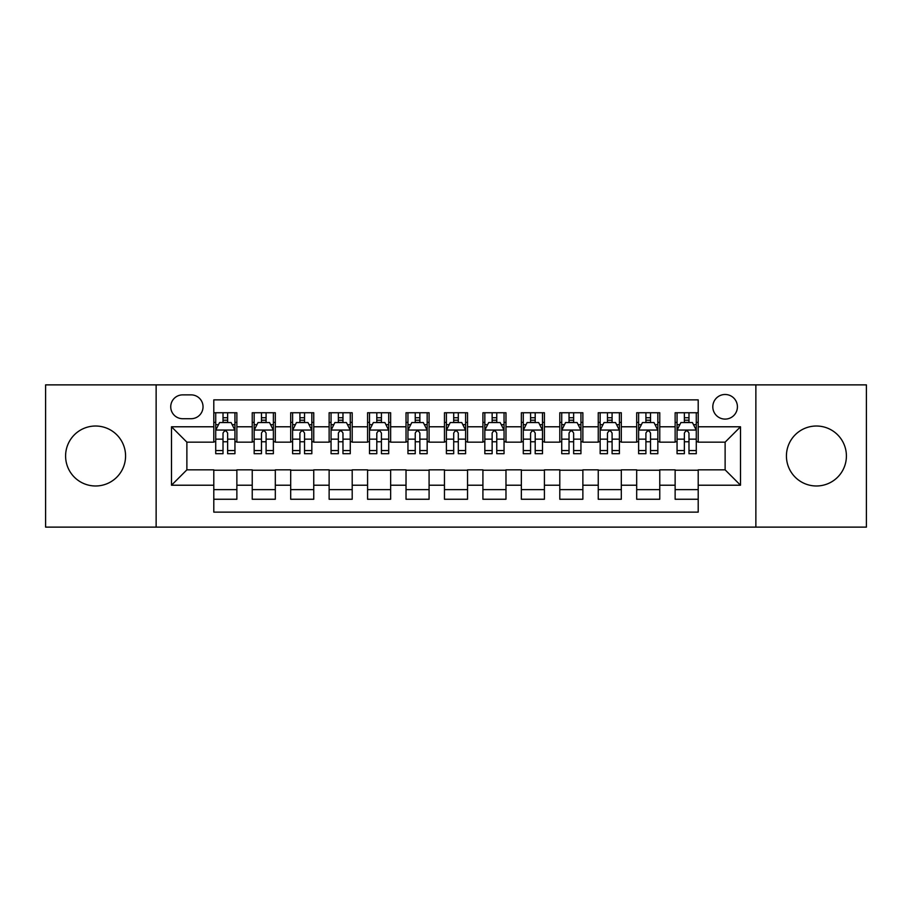 <?xml version="1.0" encoding="UTF-8"?>
<svg xmlns="http://www.w3.org/2000/svg" width="912" height="912" viewBox="0 0 912 912"><rect width="100%" height="100%" fill="white"/><g stroke="black" fill="none" stroke-linecap="round" stroke-linejoin="round"><path stroke-width="1.37" d="M816.422 426.018A29.982 29.982 0 0 0 786.429 456A29.982 29.982 0 0 0 816.422 485.982A29.982 29.982 0 0 0 846.404 456A29.982 29.982 0 0 0 816.422 426.018M95.578 426.018A29.982 29.982 0 0 0 65.596 456A29.982 29.982 0 0 0 95.578 485.982A29.982 29.982 0 0 0 125.571 456A29.982 29.982 0 0 0 95.578 426.018M725.12 394.486A12.301 12.301 0 0 0 712.808 406.786A12.301 12.301 0 0 0 725.12 419.098A12.301 12.301 0 0 0 737.42 406.786A12.301 12.301 0 0 0 725.12 394.486M755.866 527.125L866.4 527.125L866.4 384.875L755.866 384.875L755.866 527.125L156.134 527.125L156.134 384.875L45.6 384.875L45.6 527.125L156.134 527.125M698.204 412.748L675.131 412.748L675.131 426.782L659.764 426.782L659.764 442.16L675.131 442.16L675.131 426.782M659.764 426.782L659.764 412.748L636.69 412.748L636.69 426.782L621.311 426.782L621.311 442.16L636.69 442.16L636.69 426.782M621.311 426.782L621.311 412.748L598.249 412.748L598.249 426.782L582.871 426.782L582.871 442.16L598.249 442.16L598.249 426.782M582.871 426.782L582.871 412.748L559.797 412.748L559.797 426.782L544.418 426.782L544.418 442.16L559.797 442.16L559.797 426.782M544.418 426.782L544.418 412.748L521.356 412.748L521.356 426.782L505.978 426.782L505.978 442.16L521.356 442.16L521.356 426.782M505.978 426.782L505.978 412.748L482.915 412.748L482.915 426.782L467.537 426.782L467.537 442.16L482.915 442.16L482.915 426.782M467.537 426.782L467.537 412.748L444.463 412.748L444.463 426.782L429.085 426.782L429.085 442.16L444.463 442.16L444.463 426.782M429.085 426.782L429.085 412.748L406.022 412.748L406.022 426.782L390.644 426.782L390.644 442.16L406.022 442.16L406.022 426.782M390.644 426.782L390.644 412.748L367.582 412.748L367.582 426.782L352.203 426.782L352.203 442.16L367.582 442.16L367.582 426.782M352.203 426.782L352.203 412.748L329.129 412.748L329.129 426.782L313.751 426.782L313.751 442.16L329.129 442.16L329.129 426.782M313.751 426.782L313.751 412.748L290.689 412.748L290.689 426.782L275.31 426.782L275.31 442.16L290.689 442.16L290.689 426.782M275.31 426.782L275.31 412.748L252.236 412.748L252.236 442.16L236.869 442.16L236.869 412.748L213.796 412.748M213.796 499.252L236.869 499.252L236.869 469.84L252.236 469.84L252.236 499.252L275.31 499.252L275.31 469.84L290.689 469.84L290.689 485.218L275.31 485.218M290.689 485.218L290.689 499.252L313.751 499.252L313.751 469.84L329.129 469.84L329.129 485.218L313.751 485.218M329.129 485.218L329.129 499.252L352.203 499.252L352.203 469.84L367.582 469.84L367.582 485.218L352.203 485.218M367.582 485.218L367.582 499.252L390.644 499.252L390.644 469.84L406.022 469.84L406.022 485.218L390.644 485.218M406.022 485.218L406.022 499.252L429.085 499.252L429.085 469.84L444.463 469.84L444.463 485.218L429.085 485.218M444.463 485.218L444.463 499.252L467.537 499.252L467.537 469.84L482.915 469.84L482.915 485.218L467.537 485.218M482.915 485.218L482.915 499.252L505.978 499.252L505.978 469.84L521.356 469.84L521.356 485.218L505.978 485.218M521.356 485.218L521.356 499.252L544.418 499.252L544.418 469.84L559.797 469.84L559.797 485.218L544.418 485.218M559.797 485.218L559.797 499.252L582.871 499.252L582.871 469.84L598.249 469.84L598.249 485.218L582.871 485.218M598.249 485.218L598.249 499.252L621.311 499.252L621.311 469.84L636.69 469.84L636.69 485.218L621.311 485.218M636.69 485.218L636.69 499.252L659.764 499.252L659.764 469.84L675.131 469.84L675.131 485.218L659.764 485.218M182.651 418.711L191.11 418.711A11.913 11.913 0 0 0 203.034 406.786A11.913 11.913 0 0 0 191.11 394.873L182.651 394.873A11.913 11.913 0 0 0 170.738 406.786A11.913 11.913 0 0 0 182.651 418.711M755.866 384.875L156.134 384.875M698.204 426.782L698.204 399.866L213.796 399.866L213.796 442.16L186.88 442.16L186.88 469.84L213.796 469.84L213.796 512.134L698.204 512.134L698.204 469.84L725.12 469.84L725.12 442.16L698.204 442.16L698.204 426.782L740.498 426.782L740.498 485.218L698.204 485.218M213.796 485.218L171.502 485.218L171.502 426.782L213.796 426.782M675.131 485.218L675.131 499.252L698.204 499.252M213.796 422.359L215.722 422.359M223.018 422.359L227.635 422.359M234.943 422.359L236.869 422.359M213.796 441.773L215.722 441.773M223.018 441.773L227.635 441.773M234.943 441.773L236.869 441.773M213.796 470.227L236.869 470.227M213.796 489.641L236.869 489.641M252.236 441.773L254.163 441.773M261.47 441.773L266.087 441.773M273.383 441.773L275.31 441.773M252.236 422.359L254.163 422.359M261.47 422.359L266.087 422.359M273.383 422.359L275.31 422.359M252.236 470.227L275.31 470.227M252.236 489.641L275.31 489.641M290.689 470.227L313.751 470.227M290.689 489.641L313.751 489.641M290.689 422.359L292.604 422.359M299.911 422.359L304.528 422.359M311.836 422.359L313.751 422.359M290.689 441.773L292.604 441.773M299.911 441.773L304.528 441.773M311.836 441.773L313.751 441.773M329.129 470.227L352.203 470.227M329.129 489.641L352.203 489.641M329.129 422.359L331.056 422.359M338.363 422.359L342.969 422.359M350.276 422.359L352.203 422.359M329.129 441.773L331.056 441.773M338.363 441.773L342.969 441.773M350.276 441.773L352.203 441.773M367.582 470.227L390.644 470.227M367.582 489.641L390.644 489.641M367.582 422.359L369.497 422.359M376.804 422.359L381.421 422.359M388.717 422.359L390.644 422.359M367.582 441.773L369.497 441.773M376.804 441.773L381.421 441.773M388.717 441.773L390.644 441.773M406.022 470.227L429.085 470.227M406.022 489.641L429.085 489.641M406.022 422.359L407.949 422.359M415.245 422.359L419.862 422.359M427.169 422.359L429.085 422.359M406.022 441.773L407.949 441.773M415.245 441.773L419.862 441.773M427.169 441.773L429.085 441.773M444.463 470.227L467.537 470.227M444.463 489.641L467.537 489.641M444.463 422.359L446.39 422.359M453.697 422.359L458.303 422.359M465.61 422.359L467.537 422.359M444.463 441.773L446.39 441.773M453.697 441.773L458.303 441.773M465.61 441.773L467.537 441.773M482.915 470.227L505.978 470.227M482.915 489.641L505.978 489.641M482.915 422.359L484.831 422.359M492.138 422.359L496.755 422.359M504.051 422.359L505.978 422.359M482.915 441.773L484.831 441.773M492.138 441.773L496.755 441.773M504.051 441.773L505.978 441.773M521.356 470.227L544.418 470.227M521.356 489.641L544.418 489.641M521.356 422.359L523.283 422.359M530.579 422.359L535.196 422.359M542.503 422.359L544.418 422.359M521.356 441.773L523.283 441.773M530.579 441.773L535.196 441.773M542.503 441.773L544.418 441.773M559.797 470.227L582.871 470.227M559.797 489.641L582.871 489.641M559.797 422.359L561.724 422.359M569.031 422.359L573.637 422.359M580.944 422.359L582.871 422.359M559.797 441.773L561.724 441.773M569.031 441.773L573.637 441.773M580.944 441.773L582.871 441.773M598.249 470.227L621.311 470.227M598.249 489.641L621.311 489.641M598.249 422.359L600.164 422.359M607.472 422.359L612.089 422.359M619.396 422.359L621.311 422.359M598.249 441.773L600.164 441.773M607.472 441.773L612.089 441.773M619.396 441.773L621.311 441.773M636.69 470.227L659.764 470.227M636.69 489.641L659.764 489.641M636.69 422.359L638.617 422.359M645.913 422.359L650.53 422.359M657.837 422.359L659.764 422.359M636.69 441.773L638.617 441.773M645.913 441.773L650.53 441.773M657.837 441.773L659.764 441.773M675.131 470.227L698.204 470.227M675.131 489.641L698.204 489.641M675.131 422.359L677.057 422.359M684.365 422.359L688.982 422.359M696.278 422.359L698.204 422.359M675.131 441.773L677.057 441.773M684.365 441.773L688.982 441.773M696.278 441.773L698.204 441.773M186.88 442.16L171.502 426.782M186.88 469.84L171.502 485.218M740.498 426.782L725.12 442.16M740.498 485.218L725.12 469.84M227.635 417.742L223.018 417.742M234.943 450.562L227.635 450.562L227.635 453.697L234.943 453.697L234.943 430.247L231.101 422.552L219.564 422.552L215.722 430.247L215.722 453.697L223.018 453.697L223.018 450.562L215.722 450.562M215.722 430.247L215.722 412.748M234.943 430.247L234.943 412.748M223.018 422.552L223.018 412.748M227.635 412.748L227.635 422.552M227.635 450.562L227.635 433.12C226.096 430.168 224.569 430.168 223.018 433.12L223.018 450.562M266.087 417.742L261.47 417.742M273.383 450.562L266.087 450.562L266.087 453.697L273.383 453.697L273.383 430.247L269.542 422.552L258.005 422.552L254.163 430.247L254.163 453.697L261.47 453.697L261.47 450.562L254.163 450.562M254.163 430.247L254.163 412.748M273.383 430.247L273.383 412.748M261.47 422.552L261.47 412.748M266.087 412.748L266.087 422.552M266.087 450.562L266.087 433.12C264.548 430.168 263.009 430.168 261.47 433.12L261.47 450.562M304.528 417.742L299.911 417.742M311.836 450.562L304.528 450.562L304.528 453.697L311.836 453.697L311.836 430.247L307.982 422.552L296.457 422.552L292.604 430.247L292.604 453.697L299.911 453.697L299.911 450.562L292.604 450.562M292.604 430.247L292.604 412.748M311.836 430.247L311.836 412.748M299.911 422.552L299.911 412.748M304.528 412.748L304.528 422.552M304.528 450.562L304.528 433.12C302.989 430.168 301.45 430.168 299.911 433.12L299.911 450.562M342.969 417.742L338.363 417.742M350.276 450.562L342.969 450.562L342.969 453.697L350.276 453.697L350.276 430.247L346.435 422.552L334.898 422.552L331.056 430.247L331.056 453.697L338.363 453.697L338.363 450.562L331.056 450.562M331.056 430.247L331.056 412.748M350.276 430.247L350.276 412.748M338.363 422.552L338.363 412.748M342.969 412.748L342.969 422.552M342.969 450.562L342.969 433.12C341.441 430.168 339.902 430.168 338.363 433.12L338.363 450.562M381.421 417.742L376.804 417.742M388.717 450.562L381.421 450.562L381.421 453.697L388.717 453.697L388.717 430.247L384.875 422.552L373.339 422.552L369.497 430.247L369.497 453.697L376.804 453.697L376.804 450.562L369.497 450.562M369.497 430.247L369.497 412.748M388.717 430.247L388.717 412.748M376.804 422.552L376.804 412.748M381.421 412.748L381.421 422.552M381.421 450.562L381.421 433.12C379.882 430.168 378.343 430.168 376.804 433.12L376.804 450.562M419.862 417.742L415.245 417.742M427.169 450.562L419.862 450.562L419.862 453.697L427.169 453.697L427.169 430.247L423.316 422.552L411.791 422.552L407.949 430.247L407.949 453.697L415.245 453.697L415.245 450.562L407.949 450.562M407.949 430.247L407.949 412.748M427.169 430.247L427.169 412.748M415.245 422.552L415.245 412.748M419.862 412.748L419.862 422.552M419.862 450.562L419.862 433.12C418.323 430.168 416.784 430.168 415.245 433.12L415.245 450.562M458.303 417.742L453.697 417.742M465.61 450.562L458.303 450.562L458.303 453.697L465.61 453.697L465.61 430.247L461.768 422.552L450.232 422.552L446.39 430.247L446.39 453.697L453.697 453.697L453.697 450.562L446.39 450.562M446.39 430.247L446.39 412.748M465.61 430.247L465.61 412.748M453.697 422.552L453.697 412.748M458.303 412.748L458.303 422.552M458.303 450.562L458.303 433.12C456.775 430.168 455.236 430.168 453.697 433.12L453.697 450.562M496.755 417.742L492.138 417.742M504.051 450.562L496.755 450.562L496.755 453.697L504.051 453.697L504.051 430.247L500.209 422.552L488.684 422.552L484.831 430.247L484.831 453.697L492.138 453.697L492.138 450.562L484.831 450.562M484.831 430.247L484.831 412.748M504.051 430.247L504.051 412.748M492.138 422.552L492.138 412.748M496.755 412.748L496.755 422.552M496.755 450.562L496.755 433.12C495.216 430.168 493.677 430.168 492.138 433.12L492.138 450.562M535.196 417.742L530.579 417.742M542.503 450.562L535.196 450.562L535.196 453.697L542.503 453.697L542.503 430.247L538.661 422.552L527.125 422.552L523.283 430.247L523.283 453.697L530.579 453.697L530.579 450.562L523.283 450.562M523.283 430.247L523.283 412.748M542.503 430.247L542.503 412.748M530.579 422.552L530.579 412.748M535.196 412.748L535.196 422.552M535.196 450.562L535.196 433.12C533.657 430.168 532.118 430.168 530.579 433.12L530.579 450.562M573.637 417.742L569.031 417.742M580.944 450.562L573.637 450.562L573.637 453.697L580.944 453.697L580.944 430.247L577.102 422.552L565.565 422.552L561.724 430.247L561.724 453.697L569.031 453.697L569.031 450.562L561.724 450.562M561.724 430.247L561.724 412.748M580.944 430.247L580.944 412.748M569.031 422.552L569.031 412.748M573.637 412.748L573.637 422.552M573.637 450.562L573.637 433.12C572.109 430.168 570.57 430.168 569.031 433.12L569.031 450.562M612.089 417.742L607.472 417.742M619.396 450.562L612.089 450.562L612.089 453.697L619.396 453.697L619.396 430.247L615.543 422.552L604.018 422.552L600.164 430.247L600.164 453.697L607.472 453.697L607.472 450.562L600.164 450.562M600.164 430.247L600.164 412.748M619.396 430.247L619.396 412.748M607.472 422.552L607.472 412.748M612.089 412.748L612.089 422.552M612.089 450.562L612.089 433.12C610.55 430.168 609.011 430.168 607.472 433.12L607.472 450.562M650.53 417.742L645.913 417.742M657.837 450.562L650.53 450.562L650.53 453.697L657.837 453.697L657.837 430.247L653.995 422.552L642.458 422.552L638.617 430.247L638.617 453.697L645.913 453.697L645.913 450.562L638.617 450.562M638.617 430.247L638.617 412.748M657.837 430.247L657.837 412.748M645.913 422.552L645.913 412.748M650.53 412.748L650.53 422.552M650.53 450.562L650.53 433.12C648.991 430.168 647.463 430.168 645.913 433.12L645.913 450.562M688.982 417.742L684.365 417.742M696.278 450.562L688.982 450.562L688.982 453.697L696.278 453.697L696.278 430.247L692.436 422.552L680.899 422.552L677.057 430.247L677.057 453.697L684.365 453.697L684.365 450.562L677.057 450.562M677.057 430.247L677.057 412.748M696.278 430.247L696.278 412.748M684.365 422.552L684.365 412.748M688.982 412.748L688.982 422.552M688.982 450.562L688.982 433.12C687.443 430.168 685.904 430.168 684.365 433.12L684.365 450.562M252.236 485.218L236.869 485.218M252.236 426.782L236.869 426.782M234.84 430.054L215.813 430.054M215.722 424.673L218.504 424.673M232.15 424.673L234.943 424.673M223.018 439.151L215.722 439.151M234.943 439.151L227.635 439.151M227.635 420.193L223.018 420.193M273.292 430.054L254.266 430.054M254.163 424.673L256.956 424.673M270.602 424.673L273.383 424.673M261.47 439.151L254.163 439.151M273.383 439.151L266.087 439.151M266.087 420.193L261.47 420.193M311.733 430.054L292.706 430.054M292.604 424.673L295.397 424.673M309.043 424.673L311.836 424.673M299.911 439.151L292.604 439.151M311.836 439.151L304.528 439.151M304.528 420.193L299.911 420.193M350.185 430.054L331.147 430.054M331.056 424.673L333.838 424.673M347.495 424.673L350.276 424.673M338.363 439.151L331.056 439.151M350.276 439.151L342.969 439.151M342.969 420.193L338.363 420.193M388.626 430.054L369.599 430.054M369.497 424.673L372.29 424.673M385.936 424.673L388.717 424.673M376.804 439.151L369.497 439.151M388.717 439.151L381.421 439.151M381.421 420.193L376.804 420.193M427.067 430.054L408.04 430.054M407.949 424.673L410.731 424.673M424.376 424.673L427.169 424.673M415.245 439.151L407.949 439.151M427.169 439.151L419.862 439.151M419.862 420.193L415.245 420.193M465.519 430.054L446.481 430.054M446.39 424.673L449.171 424.673M462.829 424.673L465.61 424.673M453.697 439.151L446.39 439.151M465.61 439.151L458.303 439.151M458.303 420.193L453.697 420.193M503.96 430.054L484.933 430.054M484.831 424.673L487.624 424.673M501.269 424.673L504.051 424.673M492.138 439.151L484.831 439.151M504.051 439.151L496.755 439.151M496.755 420.193L492.138 420.193M542.401 430.054L523.374 430.054M523.283 424.673L526.064 424.673M539.71 424.673L542.503 424.673M530.579 439.151L523.283 439.151M542.503 439.151L535.196 439.151M535.196 420.193L530.579 420.193M580.853 430.054L561.815 430.054M561.724 424.673L564.505 424.673M578.162 424.673L580.944 424.673M569.031 439.151L561.724 439.151M580.944 439.151L573.637 439.151M573.637 420.193L569.031 420.193M619.294 430.054L600.267 430.054M600.164 424.673L602.957 424.673M616.603 424.673L619.396 424.673M607.472 439.151L600.164 439.151M619.396 439.151L612.089 439.151M612.089 420.193L607.472 420.193M657.734 430.054L638.708 430.054M638.617 424.673L641.398 424.673M655.044 424.673L657.837 424.673M645.913 439.151L638.617 439.151M657.837 439.151L650.53 439.151M650.53 420.193L645.913 420.193M696.187 430.054L677.16 430.054M677.057 424.673L679.85 424.673M693.496 424.673L696.278 424.673M684.365 439.151L677.057 439.151M696.278 439.151L688.982 439.151M688.982 420.193L684.365 420.193"/></g></svg>
